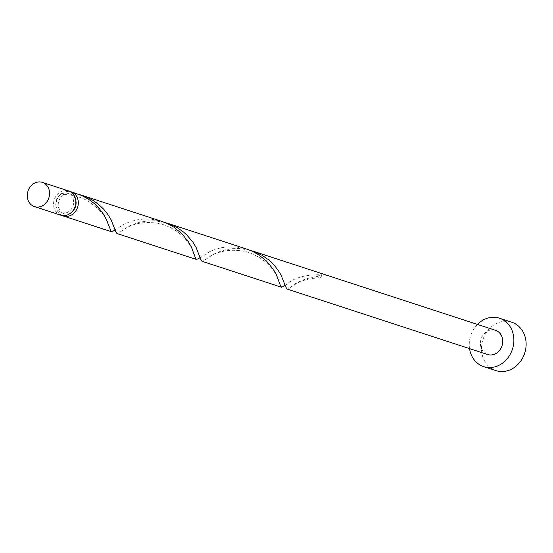 <?xml version="1.0" encoding="UTF-8"?>
<svg xmlns="http://www.w3.org/2000/svg" width="553" height="553" viewBox="0 0 553 553"><rect width="100%" height="100%" fill="white"/><g stroke="black" fill="none" stroke-linecap="round" stroke-linejoin="round"><path stroke-width="0.41" stroke-dasharray="2.77 2.07" d="M60.761 215.172A12.733 10.977 108.1 0 1 53.938 207.403A12.733 10.977 108.1 0 1 57.208 194.532A12.733 10.977 108.1 0 1 68.662 190.972M56.095 206.539A10.182 8.786 108.1 0 1 58.708 196.239A10.182 8.786 108.1 0 1 67.867 193.391A10.182 8.786 108.1 0 1 73.328 199.598A10.182 8.786 108.1 0 1 70.708 209.898A10.182 8.786 108.1 0 1 61.549 212.753A10.182 8.786 108.1 0 1 56.095 206.539M72.097 211.73A10.182 8.786 108.1 0 1 63.996 213.548A10.182 8.786 108.1 0 1 58.542 207.34A10.182 8.786 108.1 0 1 64.819 194.428A10.182 8.786 108.1 0 1 70.321 194.186A10.182 8.786 108.1 0 1 75.775 200.4A10.182 8.786 108.1 0 1 75.782 200.435M477.433 324.411A25.459 21.961 -71.9 0 0 469.532 348.611M511.712 322.205A25.459 21.961 -71.9 0 0 488.811 329.332A25.459 21.961 -71.9 0 0 482.264 355.081A25.459 21.961 -71.9 0 0 495.91 370.614M249.659 250.143L239.829 248.567L232.253 248.698L225.161 249.866L218.836 251.843L213.486 254.276L203.801 260.65L201.976 261.272M495.509 330.314A12.733 10.977 -71.9 0 0 484.062 333.874A12.733 10.977 -71.9 0 0 480.792 346.745A12.733 10.977 -71.9 0 0 487.608 354.514M317.298 276.459A12.733 10.977 108.1 0 1 321.583 274.73A2.544 2.198 108.1 0 1 319.185 277.876A2.544 2.198 108.1 0 1 317.298 276.459C306.141 278.221 298.039 281.214 292.986 285.438L288.853 288.41L287.028 289.032M284.788 285.673L287.56 283.668C294.5 277.592 305.844 274.613 321.583 274.73M79.563 194.615L69.733 193.038L62.15 193.17A2.544 2.198 -71.9 0 0 64.037 194.587A2.544 2.198 -71.9 0 0 64.819 194.428A2.544 2.198 -71.9 0 0 66.443 191.442A12.733 10.977 108.1 0 1 69.858 191.456M66.443 191.442L76.874 193.654M114.692 230.152L124.384 224.048L130.017 221.705L136.577 219.921L143.828 219.016L151.487 219.209L161.925 221.414M62.012 215.49A12.733 10.977 108.1 0 1 56.385 208.204A12.733 10.977 108.1 0 1 62.15 193.17M164.614 222.375L154.785 220.806L147.202 220.93L140.109 222.106L133.791 224.076L128.441 226.516L118.75 232.882L116.925 233.504M199.737 257.912L209.435 251.809L215.069 249.465L221.622 247.682L228.88 246.776L236.539 246.97L246.97 249.175M67.867 193.391L70.321 194.186M61.549 212.753L63.996 213.548M289.952 287.643L298.074 282.687L303.825 280.336L310.986 278.553L319.185 277.876M284.906 284.353L285.383 285.866M285.217 285.334L286.074 284.733M204.9 259.875C206.622 259.433 218.712 246.189 245.898 251.615C274.634 260.339 279.424 283.005 280.06 284.415M199.854 256.592L200.338 258.106M200.165 257.574L201.029 256.965M119.849 232.115C121.577 231.672 133.66 218.421 160.854 223.847C189.582 232.578 194.38 255.244 195.009 256.647M114.803 228.824L115.287 230.345M115.114 229.806L115.978 229.205M64.037 194.587C70.984 194.504 78.104 196.197 85.404 199.674C96.602 206.49 103.535 213.216 106.19 219.845L109.957 228.887"/><path stroke-width="0.83" d="M49.189 190.156A12.733 10.977 -71.9 0 0 42.374 182.386A12.733 10.977 -71.9 0 0 30.92 185.953A12.733 10.977 -71.9 0 0 27.65 198.824A12.733 10.977 -71.9 0 0 34.473 206.587A12.733 10.977 -71.9 0 0 45.92 203.027A12.733 10.977 -71.9 0 0 49.189 190.156M42.374 182.386L68.662 190.972A12.733 10.977 108.1 0 1 75.478 198.734A12.733 10.977 108.1 0 1 72.208 211.605A12.733 10.977 108.1 0 1 60.761 215.172L34.473 206.587M469.532 348.611A25.459 21.961 -71.9 0 0 470.022 351.086A25.459 21.961 -71.9 0 0 483.661 366.611A25.459 21.961 -71.9 0 0 506.562 359.485A25.459 21.961 -71.9 0 0 513.101 333.742A25.459 21.961 -71.9 0 0 499.463 318.21A25.459 21.961 -71.9 0 0 477.433 324.411M483.661 366.611L495.91 370.614A25.459 21.961 -71.9 0 0 518.804 363.487A25.459 21.961 -71.9 0 0 525.35 337.738A25.459 21.961 -71.9 0 0 511.712 322.205L499.463 318.21M252.403 250.951L495.509 330.314A12.733 10.977 -71.9 0 1 502.331 338.077A12.733 10.977 -71.9 0 1 499.062 350.948A12.733 10.977 -71.9 0 1 487.608 354.514L287.028 289.032L285.707 286.883L281.187 275.283L278.035 270.064L273.804 264.756L268.495 259.737L262.205 255.368L255.14 251.933L249.659 250.143M69.858 191.456A12.733 10.977 108.1 0 1 71.109 191.767A12.733 10.977 108.1 0 1 77.932 199.536A12.733 10.977 108.1 0 1 74.655 212.407A12.733 10.977 108.1 0 1 63.208 215.967A12.733 10.977 108.1 0 1 62.012 215.49M71.109 191.767L81.63 195.472L88.501 199.191L94.535 203.774L99.554 208.91L103.487 214.232L106.356 219.354L111.174 231.548L112.224 231.7L114.692 230.152M82.3 195.423L161.925 221.414L166.674 223.239L173.552 226.958L181.529 233.352L188.538 241.993L191.407 247.115L195.451 257.94L196.55 259.495L116.925 233.504L115.612 231.354L111.091 219.755L107.939 214.536L103.708 209.234L98.393 204.216L92.109 199.84L85.044 196.405L79.563 194.615M167.352 223.184L246.97 249.175L251.726 251L258.604 254.719L266.574 261.113L273.583 269.76L276.452 274.882L280.495 285.707L281.595 287.263L201.976 261.272L200.663 259.122L196.135 247.516L192.983 242.304L186.955 235.122L183.444 231.977L177.154 227.608L170.089 224.172L164.614 222.375M196.55 259.495L199.737 257.912M281.595 287.263L284.788 285.673M75.782 200.435A10.182 8.786 108.1 0 1 72.097 211.73M63.208 215.967L111.499 231.735M285.528 286.005L284.595 285.701L285.217 285.334M200.476 258.237L199.55 257.933L200.165 257.574M115.425 230.477L114.499 230.172L115.114 229.806"/></g></svg>
